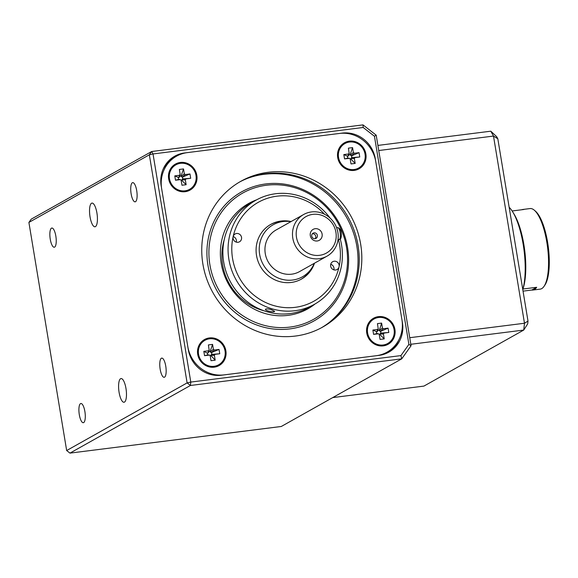 <?xml version="1.0" encoding="UTF-8"?>
<svg xmlns="http://www.w3.org/2000/svg" width="578" height="578" viewBox="0 0 578 578"><rect width="100%" height="100%" fill="white"/><g stroke="black" fill="none" stroke-linecap="round" stroke-linejoin="round"><path stroke-width="0.87" d="M512.679 211.844L513.986 213.976A45.019 13.894 82.8 0 1 523.3 287.873L522.779 289.556A47.764 14.739 -97.2 0 0 512.679 211.844A47.764 14.739 -97.2 0 0 509.153 207.264M534.361 210.233L535.51 211.223A39.405 12.16 82.8 0 1 547.612 242.326A39.405 12.16 82.8 0 1 544.83 285.192L543.963 286.442A40.605 12.528 -97.2 0 0 546.831 242.276A40.605 12.528 -97.2 0 0 534.361 210.233A40.605 12.528 -97.2 0 0 530.055 208.564L522.729 209.482A40.605 12.528 -97.2 0 0 521.681 209.763M532.88 290.048A40.605 12.528 82.8 0 1 531.796 290.033L536.687 287.295A40.605 12.528 82.8 0 1 532.88 290.048L540.206 289.13A40.605 12.528 -97.2 0 0 543.963 286.442M512.122 210.97L523.812 209.496A40.605 12.528 -97.2 0 0 522.729 209.482M536.687 287.295L522.938 289.022M523.039 291.139L531.796 290.033M327.04 256.148L299.505 271.609A23.886 22.542 -119.3 0 1 265.273 253.626A23.886 22.542 -119.3 0 1 276.118 229.957L303.652 214.503A23.886 22.542 60.7 0 0 295.69 246.365A23.886 22.542 60.7 0 0 327.04 256.148A23.886 22.542 60.7 0 0 337.884 232.486A23.886 22.542 60.7 0 0 303.652 214.503M314.244 263.33A29.854 28.178 -119.3 0 1 302.431 276.819A29.854 28.178 -119.3 0 1 259.638 254.334A29.854 28.178 -119.3 0 1 273.199 224.755A29.854 28.178 -119.3 0 1 290.857 221.685M312.373 233.765A2.984 2.818 -119.3 0 1 315.126 238.678M314.078 232.84A2.984 2.818 -119.3 0 1 316.029 238.367A2.984 2.818 -119.3 0 1 311.882 236.648A2.984 2.818 -119.3 0 1 314.078 232.84M317.221 240.983A6.271 5.917 -119.3 0 1 310.574 232.421A6.271 5.917 -119.3 0 1 320.819 231.128A6.271 5.917 -119.3 0 1 317.221 240.983M335.926 232.356A20.895 19.724 60.7 0 0 303.407 218.354A20.895 19.724 60.7 0 0 309.281 253.814A20.895 19.724 60.7 0 0 335.926 232.356M328.456 323.073A83.832 79.121 60.7 0 0 356.879 246.459A83.832 79.121 60.7 0 0 247.254 178.45M346.547 247.557A72.402 68.334 60.7 0 0 233.888 199.049A72.402 68.334 60.7 0 0 254.226 321.895A72.402 68.334 60.7 0 0 346.547 247.557M256.654 199.807A60.423 57.027 60.7 0 0 248.641 203.485A60.423 57.027 60.7 0 0 228.498 284.094A60.423 57.027 60.7 0 0 307.807 308.854A60.423 57.027 60.7 0 0 315.118 303.927M256.56 199.858A60.423 57.027 60.7 0 0 248.598 203.507M307.763 308.883A60.423 57.027 60.7 0 0 315.024 303.977M347.595 247.63A73.991 69.837 60.7 0 0 232.457 198.052A73.991 69.837 60.7 0 0 253.243 323.601A73.991 69.837 60.7 0 0 347.595 247.63M264.067 310.812A54.932 51.847 -119.3 0 1 222.631 264.811A54.932 51.847 -119.3 0 1 224.192 239.812M271.357 309.678L274.608 311.289C274.593 312.72 264.825 310.834 265.483 309.252C266.111 308.623 268.069 308.768 271.357 309.678M330.739 264.276A4.48 4.227 -119.3 0 1 333.867 269.854M340.232 238.96A59.707 56.355 -119.3 0 1 340.991 268.084A59.707 56.355 -119.3 0 1 314.468 304.295A59.707 56.355 -119.3 0 1 236.099 279.824A59.707 56.355 -119.3 0 1 255.996 200.176A59.707 56.355 -119.3 0 1 330.211 218.202M314.468 304.295L309.302 307.193A59.707 56.355 -119.3 0 1 230.933 282.721A59.707 56.355 -119.3 0 1 250.838 203.073L255.996 200.176M314.49 263.192A31.349 29.586 -119.3 0 1 301.441 279.087A31.349 29.586 -119.3 0 1 268.445 275.843A31.349 29.586 -119.3 0 1 256.82 243.432A31.349 29.586 -119.3 0 1 270.742 224.416A31.349 29.586 -119.3 0 1 291.102 221.547M311.665 268.214A31.349 29.586 -119.3 0 1 301.008 279.319M270.316 224.661A31.349 29.586 -119.3 0 1 285.344 221.345M338.556 239.964A56.723 53.537 -119.3 0 1 339.062 266.805A4.48 4.227 -119.3 0 1 331.194 267.686A4.48 4.227 -119.3 0 1 337.4 262.174A4.48 4.227 -119.3 0 1 339.062 266.805A56.723 53.537 -119.3 0 1 274.08 305.661A56.723 53.537 -119.3 0 1 233.122 236.698A4.48 4.227 -119.3 0 1 240.99 235.817A4.48 4.227 -119.3 0 1 234.784 241.329A4.48 4.227 -119.3 0 1 233.122 236.698A56.723 53.537 -119.3 0 1 271.075 197.264A56.723 53.537 -119.3 0 1 324.583 214.265M233.158 236.546A4.48 4.227 -119.3 0 1 236.286 242.124M69.967 453.116L281.276 426.485L401.724 358.851L190.415 385.483L69.967 453.116L66.665 450.544L187.113 382.911L149.348 154.796L28.9 222.429L66.665 450.544M125.975 388.474A11.943 3.685 82.8 0 1 124.024 402.252A11.943 3.685 82.8 0 1 118.873 390.865A11.943 3.685 82.8 0 1 121.04 378.561A11.943 3.685 82.8 0 1 125.975 388.474M180.437 154.34A29.854 28.178 60.7 0 0 173.877 156.689M387.983 352.609A29.854 28.178 60.7 0 0 398.856 339.85M408.899 344.394L374.443 136.249L363.165 127.478L153.026 153.958L190.791 382.072L400.93 355.593L408.899 344.394L411.059 345.731L376.199 135.165L362.991 124.884L363.165 127.478M402.411 322.56L375.295 158.784A29.854 28.178 60.7 0 0 342.277 133.092L184.505 152.975A29.854 28.178 60.7 0 0 174.729 156.19A29.854 28.178 60.7 0 0 161.168 185.769L188.284 349.546A29.854 28.178 60.7 0 0 221.302 375.245L379.074 355.362A29.854 28.178 60.7 0 0 388.85 352.147A29.854 28.178 60.7 0 0 402.411 322.56L402.281 322.632M28.9 222.429L31.234 219.149L151.682 151.515L362.991 124.884M96.923 213A11.943 3.685 82.8 0 1 94.973 226.778A11.943 3.685 82.8 0 1 89.828 215.392A11.943 3.685 82.8 0 1 91.989 203.088A11.943 3.685 82.8 0 1 96.923 213M136.711 190.661A9.682 2.984 82.8 0 1 135.129 201.83A9.682 2.984 82.8 0 1 130.953 192.597A9.682 2.984 82.8 0 1 132.709 182.626A9.682 2.984 82.8 0 1 136.711 190.661M84.887 411.543A9.682 2.984 82.8 0 1 83.304 422.713A9.682 2.984 82.8 0 1 79.135 413.487A9.682 2.984 82.8 0 1 80.884 403.509A9.682 2.984 82.8 0 1 84.887 411.543M55.835 236.07A9.682 2.984 82.8 0 1 54.253 247.239A9.682 2.984 82.8 0 1 50.084 238.013A9.682 2.984 82.8 0 1 51.832 228.035A9.682 2.984 82.8 0 1 55.835 236.07M165.756 366.134A9.682 2.984 82.8 0 1 164.181 377.304A9.682 2.984 82.8 0 1 160.005 368.07A9.682 2.984 82.8 0 1 161.761 358.1A9.682 2.984 82.8 0 1 165.756 366.134M151.682 151.515L153.026 153.958L149.348 154.796L151.682 151.515M374.443 136.249L376.199 135.165M187.113 382.911L190.791 382.072L190.415 385.483L187.113 382.911M400.93 355.593L401.724 358.851L411.059 345.731M365.874 154.001A14.927 14.089 -119.3 0 1 346.843 169.332A14.927 14.089 -119.3 0 1 342.646 144.001A14.927 14.089 -119.3 0 1 365.874 154.001M176.572 156.154A32.838 30.995 60.7 0 0 161.652 188.695L187.799 346.619A32.838 30.995 60.7 0 0 224.119 374.884L376.256 355.716A32.838 30.995 60.7 0 0 387.014 352.175A32.838 30.995 60.7 0 0 401.927 319.641L375.779 161.71A32.838 30.995 60.7 0 0 339.459 133.446L187.323 152.621A32.838 30.995 60.7 0 0 176.572 156.154L174.845 157.122A32.838 30.995 60.7 0 0 163.003 169.448M381.422 354.957A32.838 30.995 60.7 0 0 385.288 353.144L387.014 352.175M239.581 182.019A83.593 78.89 -119.3 0 1 347.999 216.988A83.593 78.89 -119.3 0 1 321.419 327.762M202.9 264.11A83.593 78.89 -119.3 0 1 240.86 181.282A83.593 78.89 -119.3 0 1 350.579 215.543A83.593 78.89 -119.3 0 1 322.719 327.054A83.593 78.89 -119.3 0 1 202.9 264.11M197.705 354.328A14.927 14.089 -119.3 0 1 216.736 339.004A14.927 14.089 -119.3 0 1 220.933 364.328A14.927 14.089 -119.3 0 1 197.705 354.328M180.322 162.461A14.927 14.089 -119.3 0 1 196.152 182.858A14.927 14.089 -119.3 0 1 171.753 185.928A14.927 14.089 -119.3 0 1 180.322 162.461M383.257 345.875A14.927 14.089 -119.3 0 1 367.427 325.479A14.927 14.089 -119.3 0 1 391.826 322.401A14.927 14.089 -119.3 0 1 383.257 345.875M373.901 319.056A14.031 13.243 60.7 0 0 373.836 319.092A14.031 13.243 60.7 0 0 369.161 337.812A14.031 13.243 60.7 0 0 387.578 343.556A14.031 13.243 60.7 0 0 387.643 343.52M394.08 329.583A14.031 13.243 60.7 0 0 378.561 317.51A14.031 13.243 60.7 0 0 373.966 319.02A14.031 13.243 60.7 0 0 369.291 337.74A14.031 13.243 60.7 0 0 387.708 343.484A14.031 13.243 60.7 0 0 394.08 329.583M379.269 334.619L379.89 334.539L380.505 333.123L388.799 332.458L384.11 333.051L383.424 334.012L384.226 338.889L380.064 339.409L379.255 334.539L378.561 333.795L373.59 334.373L377.159 333.542L378.561 333.795M372.875 330.045L377.564 329.46L378.229 328.889L377.535 331.23L376.87 331.794L372.875 330.045L373.59 334.373M378.229 328.889L377.448 323.622L381.61 323.095L382.419 327.964L383.395 328.723L388.084 328.131L380.649 331.324L379.24 330.623L381.61 323.095M388.799 332.458L388.084 328.131M379.89 334.539L384.226 338.889M380.938 333.065L380.649 331.324M376.437 331.851L376.726 333.6M379.168 330.168L377.795 330.341M344.856 143.582A14.031 13.243 60.7 0 0 344.791 143.619A14.031 13.243 60.7 0 0 340.11 162.331A14.031 13.243 60.7 0 0 358.526 168.082A14.031 13.243 60.7 0 0 358.591 168.046M349.509 142.036A14.031 13.243 60.7 0 0 344.914 143.546A14.031 13.243 60.7 0 0 338.549 157.447A14.031 13.243 60.7 0 0 358.656 168.01A14.031 13.243 60.7 0 0 364.393 151.631A14.031 13.243 60.7 0 0 349.509 142.036M351.886 157.592L351.597 155.85L350.116 154.694L352.566 147.621L353.368 152.491L354.343 153.249L359.039 152.657L359.754 156.985L355.058 157.577L354.372 158.538L355.181 163.415L350.839 159.066L351.453 157.649L359.754 156.985M343.823 154.572L348.52 153.986L349.177 153.416L348.483 155.757L347.819 156.32L343.823 154.572L344.539 158.899L349.509 158.321L350.203 159.066L351.012 163.935L355.181 163.415M349.177 153.416L348.397 148.141L352.566 147.621M351.597 155.85L359.039 152.657M344.539 158.899L348.108 158.069L349.509 158.321M350.116 154.694L348.751 154.868M350.217 159.145L350.839 159.066M347.385 156.378L347.674 158.126M175.806 164.882A14.031 13.243 60.7 0 0 175.741 164.918A14.031 13.243 60.7 0 0 169.368 178.826A14.031 13.243 60.7 0 0 189.483 189.389A14.031 13.243 60.7 0 0 189.548 189.353M169.499 178.747A14.031 13.243 60.7 0 0 185.018 190.827A14.031 13.243 60.7 0 0 189.613 189.317A14.031 13.243 60.7 0 0 194.287 170.597A14.031 13.243 60.7 0 0 175.871 164.846A14.031 13.243 60.7 0 0 169.499 178.747M180.134 174.722L179.44 177.063L178.775 177.627L174.78 175.878L179.469 175.286L180.155 174.318L179.353 169.448L183.515 168.921L184.324 173.797L185.3 174.549L189.989 173.956L182.113 177.208L181.073 176.001L183.515 168.921M190.704 178.284L186.015 178.877L185.328 179.845L186.13 184.714L181.795 180.365L182.41 178.949L190.704 178.284L189.989 173.956M180.466 179.621L175.495 180.206L178.631 179.426L180.466 179.621L181.16 180.365L181.969 185.242L186.13 184.714M174.78 175.878L175.495 180.206M178.342 177.677L178.631 179.426M181.073 176.001L179.7 176.174M182.843 178.898L182.547 177.15M181.174 180.444L181.795 180.365M204.858 340.355A14.031 13.243 60.7 0 0 204.793 340.391A14.031 13.243 60.7 0 0 199.056 356.771A14.031 13.243 60.7 0 0 213.939 366.373A14.031 13.243 60.7 0 0 218.535 364.863A14.031 13.243 60.7 0 0 218.6 364.826M214.07 366.3A14.031 13.243 60.7 0 0 218.665 364.79A14.031 13.243 60.7 0 0 225.03 350.889A14.031 13.243 60.7 0 0 204.923 340.319A14.031 13.243 60.7 0 0 199.186 356.698A14.031 13.243 60.7 0 0 214.07 366.3M215.182 360.188L210.768 355.391L211.454 354.43L219.756 353.758L215.059 354.35L214.373 355.318L215.182 360.188L211.013 360.715L210.211 355.838L209.511 355.094L204.54 355.68L203.824 351.352L208.521 350.759L209.185 350.196L208.398 344.921L212.567 344.394L213.376 349.271L214.344 350.022L219.04 349.437L211.165 352.681L210.117 351.475L212.567 344.394M219.756 353.758L219.04 349.437M209.185 350.196L208.492 352.537L207.394 353.158L207.683 354.899L209.511 355.094M207.683 354.899L204.54 355.68M207.394 353.158L203.824 351.352M210.219 355.918L210.847 355.838M210.117 351.475L208.752 351.648M211.888 354.372L211.599 352.623M377.896 145.418L490.809 131.192L496.697 136.726L497.81 138.749L527.996 321.079L527.685 323.897L523.733 330.06L410.814 344.286M409.73 337.704L524.484 323.246L493.496 136.068L378.742 150.533M332.733 397.592L423.927 386.097L523.733 330.06L524.484 323.246L527.996 321.079M490.809 131.192L493.496 136.068L497.81 138.749M337.429 227.696A5.968 1.842 82.8 0 1 337.653 227.624A5.968 1.842 82.8 0 1 340.182 232.941A5.968 1.842 82.8 0 1 339.373 239.393L338.014 239.567M336.613 227.754L337.653 227.624C342.884 228.606 341.569 240.159 339.857 239.234A1.496 1.409 -119.3 0 1 339.373 239.393L337.928 240.202M184.086 153.213L184.505 152.975M382.419 327.964L379.24 330.623M379.818 334.091L383.424 334.012M380.505 333.123L384.11 333.051M378.287 333.781L377.159 333.542M376.87 331.794L377.564 329.46M380.216 331.375L383.395 328.723M348.52 153.986L347.819 156.32M351.164 155.901L354.343 153.249M350.189 155.15L353.368 152.491M351.453 157.649L355.058 157.577M354.372 158.538L350.767 158.618M349.235 158.307L348.108 158.069M178.775 177.627L179.469 175.286M181.145 176.449L184.324 173.797M185.3 174.549L182.113 177.208M182.41 178.949L186.015 178.877M185.328 179.845L181.723 179.917M179.064 179.375L180.184 179.614M215.059 354.35L211.454 354.43M208.116 354.849L209.236 355.087M207.827 353.1L208.521 350.759M210.197 351.923L213.376 349.271M214.344 350.022L211.165 352.681M210.768 355.391L214.373 355.318M339.857 239.234L337.906 240.332"/></g></svg>
